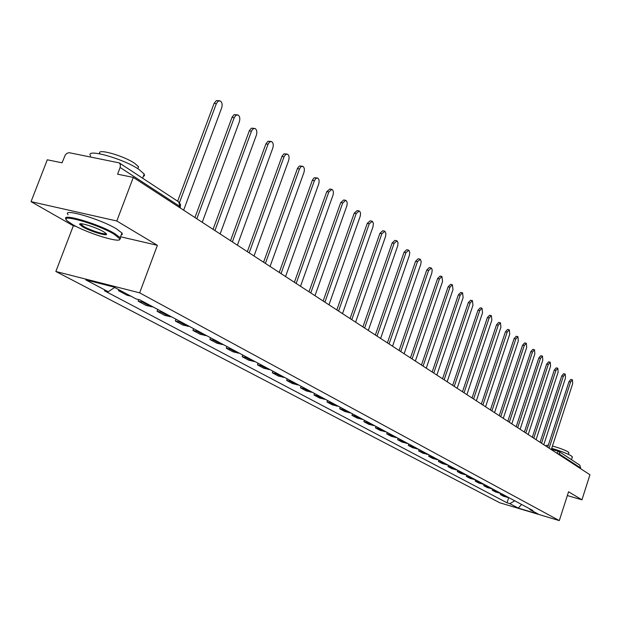 <?xml version="1.0" encoding="UTF-8"?>
<svg xmlns="http://www.w3.org/2000/svg" width="621" height="621" viewBox="0 0 621 621"><rect width="100%" height="100%" fill="white"/><g stroke="black" fill="none" stroke-linecap="round" stroke-linejoin="round"><path stroke-width="0.93" d="M116.81 220.991L31.05 201.646L73.34 225.796L55.851 271.486L499.726 502.754L559.296 520.608L139.655 292.848L157.385 245.318L116.81 220.991L133.305 177.404L589.95 474.762L581.947 499.796L568.564 491.778L559.296 520.608M31.05 201.646L47.297 159.791L62.046 162.811L65.298 154.932L67.107 153.24L69.172 152.696L119.263 162.881L178.809 201.965L179.725 206.358L120.14 167.484L120.427 164.806L119.263 162.881M559.932 455.216L559.242 451.646L579.75 465.106L580.635 467.939L560.142 454.564L557.13 453.392M580.433 468.56L580.635 467.939M567.346 495.566L581.947 499.796M120.14 167.484L117.594 174.191L133.305 177.404M118.859 289.712L118.495 290.69L122.694 291.761M118.495 290.69L126.901 295.177L131.078 296.248M145.05 302.637L138.149 301.177L146.245 305.501L153.108 306.96M138.739 299.609L138.149 301.177M163.905 312.743L157.082 311.284L164.876 315.452L171.675 316.904M157.757 309.452L157.082 311.284M182.077 322.485L175.324 321.026L182.846 325.039L189.568 326.499M175.984 319.217L175.324 321.026M199.597 331.878L192.921 330.419L200.179 334.292L206.832 335.751M193.566 328.641L192.921 330.419M216.512 340.945L209.898 339.485L216.908 343.227L223.49 344.686M210.535 337.739L209.898 339.485M232.844 349.693L226.3 348.241L233.069 351.851L239.582 353.31M226.921 346.526L226.3 348.241M248.617 358.154L242.143 356.695L248.695 360.196L255.138 361.647M242.757 355.01L242.143 356.695M263.871 366.328L257.467 364.876L263.801 368.253L270.174 369.705M258.064 363.215L257.467 364.876M278.627 374.238L272.293 372.786L278.418 376.062L284.728 377.506M272.875 371.156L272.293 372.786M292.91 381.892L286.638 380.448L292.569 383.615L298.81 385.059M287.205 378.833L286.638 380.448M306.735 389.305L300.525 387.861L306.277 390.935L312.456 392.371M301.084 386.278L300.525 387.861M320.133 396.485L313.985 395.049L319.559 398.022L325.676 399.458M314.536 393.489L313.985 395.049M333.12 403.448L327.034 402.02L332.437 404.9L338.492 406.328M327.577 400.475L327.034 402.02M345.711 410.194L339.695 408.773L344.934 411.568L350.927 412.988M340.223 407.252L339.695 408.773M357.929 416.745L351.967 415.325L357.059 418.042L362.99 419.454M352.487 413.827L351.967 415.325M369.79 423.103L363.89 421.69L368.827 424.329L374.704 425.734M364.395 420.215L363.89 421.69M381.302 429.274L375.464 427.869L380.262 430.431L386.076 431.836M375.961 426.41L375.464 427.869M392.495 435.274L386.712 433.869L391.37 436.361L397.13 437.758M387.201 432.433L386.712 433.869M403.363 441.104L397.642 439.707L402.175 442.129L407.873 443.518M398.123 438.294L397.642 439.707M413.935 446.771L408.269 445.381L412.678 447.733L418.321 449.115M408.742 443.984L408.269 445.381M424.221 452.282L418.608 450.9L422.901 453.19L428.49 454.564M419.074 449.519L418.608 450.9M434.226 457.646L428.669 456.272L432.845 458.5L438.379 459.866M429.127 454.914L428.669 456.272M443.968 462.862L438.465 461.496L442.525 463.67L448.013 465.028M438.915 460.153L438.465 461.496M453.446 467.947L447.997 466.588L451.956 468.708L457.39 470.058M448.44 465.261L447.997 466.588M462.684 472.899L457.289 471.549L461.147 473.613L466.526 474.956M457.724 470.237L457.289 471.549M471.688 477.728L466.34 476.385L470.097 478.387L475.43 479.73M466.767 475.088L466.34 476.385M480.46 482.424L475.166 481.096L478.83 483.053L484.108 484.38M475.585 479.816L475.166 481.096M489.022 487.011L483.767 485.684L487.345 487.594L492.577 488.921L492.158 490.171L495.651 492.026L500.829 493.346M484.186 484.419L483.767 485.684M497.359 491.483L492.158 490.171M505.502 495.853L500.347 494.541L503.755 496.358L508.886 497.662M500.743 493.346L500.347 494.541M114.644 287.461L108.271 291.746L85.729 279.854L113.837 287.026L136.069 298.918L140.012 299.935L532.927 510.547L530.07 509.694L538.26 514.079L518.225 508.071L509.841 503.647L514.747 500.805M108.271 291.746L104.437 290.76L507.031 502.808L509.841 503.647M55.851 271.486L139.655 292.848M73.34 225.796L76.166 226.455M120.528 236.756L157.385 245.318M508.715 497.662L507.031 502.808M529.643 508.785L530.07 509.694M521.593 504.477L518.225 508.071M177.645 201.196L214.136 103.288L216.38 100.571L219.392 100.757M183.645 210.185L221.681 107.852C222.621 104.429 222.085 102.1 220.082 100.866L217.987 101.277L216.341 103.653L179.5 202.555M194.94 217.544L232.215 116.911L234.226 114.644L237.222 114.831M202.236 222.295L239.364 121.747C240.28 118.401 239.784 116.127 237.859 114.939L235.825 115.351L234.218 117.703L196.826 218.771M213.057 229.343L249.456 130.441L251.412 128.198L254.393 128.384M220.137 233.946L256.395 135.13C257.296 131.854 256.822 129.634 254.975 128.485L253.283 128.718L251.606 130.821L214.928 230.554M230.515 240.707L265.904 143.893L267.977 141.262L270.935 141.448M237.385 245.179L272.813 148.031C273.698 144.817 273.248 142.659 271.47 141.549L269.561 141.976L268.039 144.274L232.363 241.911M72.556 224.515C87.724 233.48 122.407 244.006 119.706 238.767L113.946 234.101C97.109 223.863 57.194 212.755 67.503 221.099L72.556 224.515M66.206 219.298C59.927 212.452 98.716 223.824 114.706 233.581L120.187 237.664L120.598 238.363L119.527 239.613M82.764 226.882L79.69 224.453C78.106 221.736 96.007 227.17 103.459 231.672L105.803 233.286C110.678 237.369 91.271 231.951 82.764 226.882M80.575 223.777L83.509 226.362C90.192 230.344 105.741 235.266 105.989 233.465M90.65 155.995C84.285 147.782 123.323 158.565 138.964 169.432L144.196 174.035L144.514 175.603L143.249 176.543M99.981 153.845L100.012 153.775C95.533 147.829 123.47 155.514 134.741 163.385L138.545 166.754L137.846 168.594M68.093 214.773C61.262 207.608 100.369 218.941 116.484 228.877L121.949 232.999L122.368 234.311L121.188 235.002M551.696 448.362C560.802 451.048 567.384 453.578 571.436 455.954L572.306 457.219M552.457 446.033C559.513 447.989 564.761 449.953 568.192 451.917L568.82 452.841M545.906 446.08L546.131 445.404L548.351 445.148M247.344 251.66L282.097 156.057L283.96 153.861L286.886 154.055M254.02 256.007L288.649 160.474C289.51 157.323 289.091 155.219 287.383 154.14L285.528 154.582L284.038 156.849L249.176 252.856M263.576 262.233L297.56 168.198L299.376 166.017L302.28 166.211M270.065 266.463L303.933 172.483C304.779 169.401 304.383 167.336 302.738 166.296L300.937 166.739L299.485 168.99L265.392 263.42M279.24 272.44L312.495 179.919L314.265 177.753L317.137 177.955M285.559 276.547L318.697 184.08C319.528 181.053 319.147 179.042 317.572 178.033L315.817 178.483L314.397 180.703L281.041 273.613M294.377 282.291L326.77 191.625L329.86 188.986L331.498 189.296M300.517 286.289L332.957 195.289C333.772 192.324 333.415 190.352 331.893 189.374L328.804 192.021L296.163 283.455M309.002 291.816L340.719 202.57L343.739 199.946L345.377 200.265M314.987 295.712L346.751 206.125C347.55 203.214 347.217 201.282 345.75 200.342L342.73 202.966L310.772 292.965M323.145 301.03L354.218 213.15L357.16 210.55L358.798 210.876M328.975 304.818L360.095 216.613C360.879 213.748 360.56 211.862 359.148 210.946L356.206 213.554L324.899 302.163M336.83 309.941L367.275 223.397L370.147 220.812L371.793 221.146M342.513 313.636L373.011 226.758L373.376 223.257L372.367 221.34L369.247 223.801L338.569 311.067M350.081 318.565L379.92 233.317L382.722 230.756L384.368 231.09M355.616 322.167L385.517 236.585L385.936 233.605L384.919 231.276L381.868 233.721L351.796 319.683M362.912 326.918L392.177 242.927L394.909 240.381L396.555 240.723M368.315 330.434L397.789 245.629L398.007 242.733L397.075 240.901L394.102 243.331L364.612 328.028M375.348 335.014L404.054 252.242L406.724 249.72L408.37 250.069M380.619 338.453L409.386 255.34L409.798 252.468L408.859 250.232L405.955 252.646L377.032 336.116M387.403 342.87L415.573 261.278L418.181 258.771L419.819 259.12M392.55 346.215L420.782 264.29L421.193 261.472L420.293 259.283L417.459 261.682L389.072 343.949M399.093 350.477L426.743 270.042L429.297 267.558L430.935 267.907M404.124 353.753L431.836 272.984L432.208 269.786L431.378 268.07L428.614 270.445L400.747 351.556M410.442 357.867L437.595 278.55L440.095 276.081L441.717 276.438M415.356 361.073L442.571 281.414L441.935 276.485L439.443 278.953L412.08 358.938M421.457 365.039L448.129 286.809L450.574 284.364L452.197 284.721M426.262 368.168L452.996 289.603L452.398 284.767L449.953 287.212L423.08 366.095M432.154 372.01L458.36 294.835L460.751 292.413L462.366 292.77M436.858 375.068L463.126 297.568L462.56 292.809L460.169 295.239L433.761 373.058M442.556 378.779L468.304 302.637L470.648 300.23L472.255 300.595M447.151 381.775L472.969 305.299L472.434 300.634L470.097 303.04L444.147 379.819M452.662 385.362L477.976 310.221L480.266 307.83L481.873 308.195M457.157 388.288L482.54 312.821L482.036 308.233L479.746 310.624L454.238 386.386M462.49 391.758L487.384 317.595L489.627 315.227L491.219 315.592M466.891 394.63L491.855 320.141L491.374 315.631L489.138 317.999L464.05 392.775M472.045 397.983L496.536 324.775L498.733 322.423L500.316 322.788M476.361 400.793L500.914 327.259L500.464 322.827L498.267 325.179L473.598 398.993M481.353 404.046L505.44 331.761L507.598 329.433L509.173 329.798M485.575 406.794L509.74 334.191L509.313 329.829L507.163 332.165L482.882 405.039M490.411 409.945L514.118 338.569L516.23 336.256L517.798 336.621M494.549 412.639L518.325 340.945L517.93 336.652L515.818 338.965L491.925 410.931M499.23 415.69L522.572 345.191L524.636 342.901L526.197 343.266M503.289 418.329L526.693 347.519L526.321 343.297L524.248 345.594L500.736 416.668M507.823 421.286L530.8 351.649L532.834 349.375L534.378 349.739M511.805 423.879L534.852 353.923L534.502 349.77L532.469 352.053L509.321 422.257M516.198 426.736L538.826 357.944L540.821 355.686L542.358 356.058M520.103 429.282L542.801 360.172L542.475 356.081L540.48 358.348L517.681 427.698M524.365 432.053L546.651 364.085L548.607 361.841L550.136 362.214M528.199 434.553L550.555 366.266L550.245 362.237L548.289 364.48L525.832 433.008M532.329 437.238L554.289 370.069L556.206 367.842L557.72 368.214M536.086 439.691L558.116 372.204L557.821 368.237L555.904 370.465L533.781 438.185M540.099 442.299L561.733 375.915L563.62 373.702L565.126 374.075M543.786 444.698L565.498 378.003L565.219 374.098L563.34 376.303L541.535 443.239M547.675 447.236L568.999 381.612L570.854 379.423L572.352 379.788M551.301 449.596L572.694 383.662L572.438 379.811L570.59 382.008L549.104 448.16M499.346 493.121L495.868 491.265M491.071 488.696L487.516 486.794M482.595 484.163L478.946 482.207M473.901 479.505L470.151 477.502M464.982 474.731L461.139 472.674M455.83 469.833L451.886 467.722M446.437 464.811L442.385 462.637M436.788 459.649L432.627 457.421M426.883 454.347L422.606 452.057M416.699 448.898L412.313 446.546M406.235 443.293L401.717 440.879M395.476 437.533L390.834 435.049M384.407 431.611L379.625 429.057M373.011 425.517L368.09 422.878M361.282 419.237L356.213 416.528M349.204 412.771L343.98 409.976M336.753 406.111L331.366 403.231M323.914 399.241L318.363 396.268M310.679 392.154L304.95 389.088M297.017 384.841L291.102 381.682M282.904 377.296L276.803 374.028M268.334 369.495L262.023 366.118M253.275 361.438L246.754 357.944M237.703 353.101L230.95 349.491M221.588 344.476L214.602 340.743M204.907 335.55L197.672 331.676M187.62 326.304L180.121 322.291M169.704 316.71L161.926 312.549M151.12 306.766L143.047 302.45M507.419 497.444L504.027 495.628M180.338 207.36L179.725 206.358L179.345 207.383M558.434 451.265L556.796 453.175M178.685 201.879L180.595 204.588L180.137 207.903M216.341 103.653L214.136 103.288M234.218 117.703L232.044 117.33M251.443 131.241L249.285 130.86M268.039 144.274L265.904 143.893M284.038 156.849L281.934 156.469M299.485 168.99L297.405 168.594M314.397 180.703L312.34 180.307M328.804 192.021L326.77 191.625M342.73 202.966L340.719 202.57M356.206 213.554L354.218 213.15M369.247 223.801L367.275 223.397M381.868 233.721L379.92 233.317M394.102 243.331L392.177 242.927M405.955 252.646L404.054 252.242M417.459 261.682L415.573 261.278M428.614 270.445L426.743 270.042M439.443 278.953L437.595 278.55M449.953 287.212L448.129 286.809M460.169 295.239L458.36 294.835M470.097 303.04L468.304 302.637M479.746 310.624L477.976 310.221M489.138 317.999L487.384 317.595M498.267 325.179L496.536 324.775M507.163 332.165L505.44 331.761M515.818 338.965L514.118 338.569M524.248 345.594L522.572 345.191M532.469 352.053L530.8 351.649M540.48 358.348L538.826 357.944M548.289 364.48L546.651 364.085M555.904 370.465L554.289 370.069M563.34 376.303L561.733 375.915M570.59 382.008L568.999 381.612M551.386 449.332L558.38 451.257M119.706 238.767L120.598 238.363M80.59 224.049L79.69 224.453M144.196 174.035L142.62 178.211M137.808 168.695L138.545 166.754M80.792 224.383L81.025 223.77M121.949 232.999L120.187 237.664M572.415 456.862L571.506 459.695M568.347 454.308L568.906 452.585"/></g></svg>
